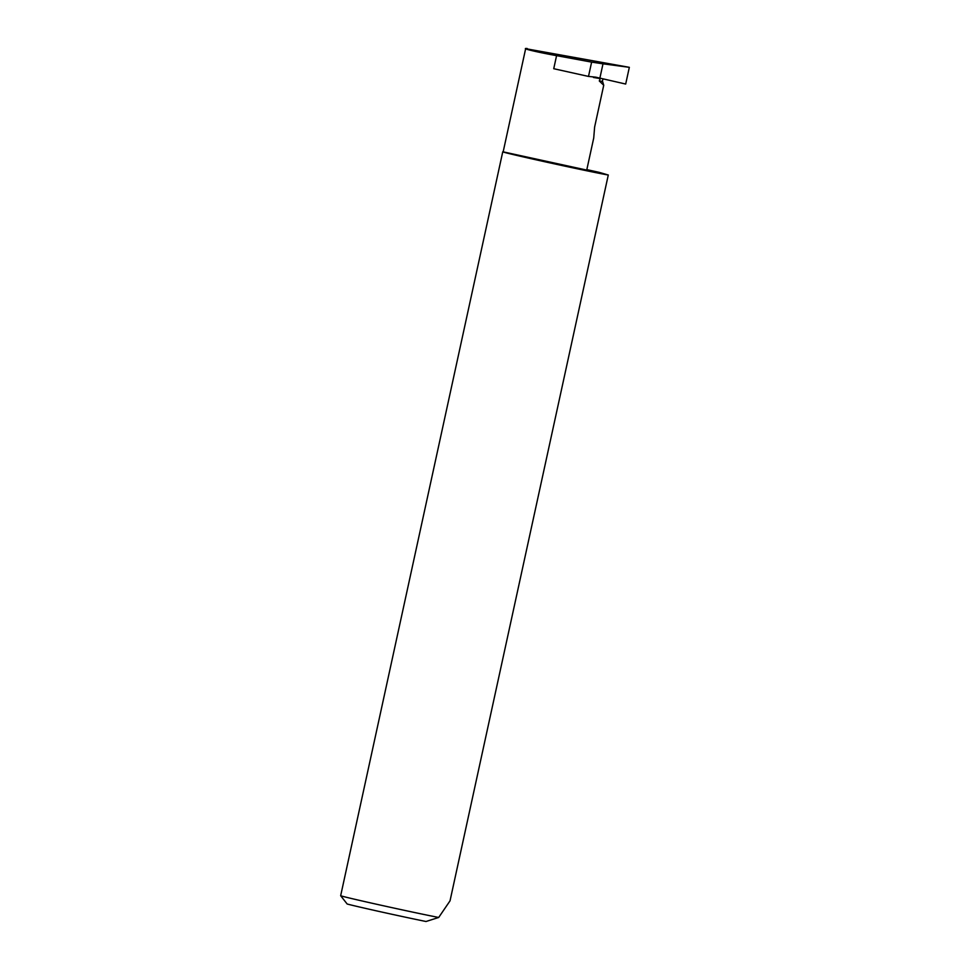 <?xml version="1.0" encoding="UTF-8"?>
<svg xmlns="http://www.w3.org/2000/svg" width="970" height="970" viewBox="0 0 970 970"><rect width="100%" height="100%" fill="white"/><g stroke="black" fill="none" stroke-linecap="round" stroke-linejoin="round"><path stroke-width="1.45" d="M527.195 48.5C519.799 48.003 535.961 51.931 556.574 55.654L591.627 62.116L588.499 76.424L595.725 77.163L625.686 84.05L629.336 67.33L525.655 48.67L503.163 151.853L586.729 170.077L593.725 138.019L594.622 127.046L603.728 85.263L602.6 81.504A2.195 2.122 99.3 0 1 603.473 79.006M503.175 151.805A54.853 0.764 12.3 0 0 502.751 151.805L340.664 895.722A54.853 0.764 12.3 0 0 380.131 905.034A54.853 0.764 12.3 0 0 438.683 917.474L450.031 900.839L608.287 175.012L599.508 172.442A54.853 0.764 12.3 0 0 598.611 172.223L586.826 169.617M502.751 151.805A54.853 0.764 12.3 0 0 549.19 162.717A54.853 0.764 12.3 0 0 608.069 174.976A54.853 0.764 12.3 0 0 608.287 175.012M591.627 62.116L603 63.826L599.872 78.158M629.336 67.33L603 63.826M588.499 76.424L553.737 68.712L556.574 55.654M593.47 77.467L600.26 78.582L599.302 80.971L603.728 85.263M438.683 917.474L426.012 921.5A48.27 0.679 -167.7 0 1 347.163 904.004L340.664 895.722M599.302 80.971L602.6 81.504"/></g></svg>
